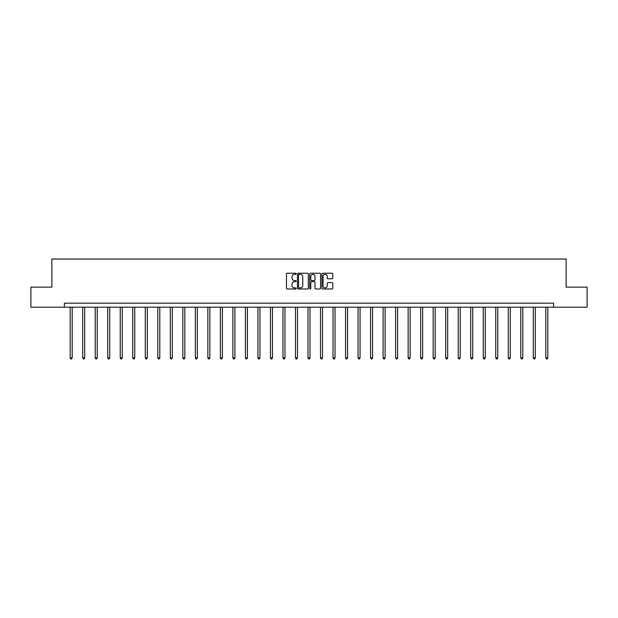 <?xml version="1.0" encoding="UTF-8"?>
<svg xmlns="http://www.w3.org/2000/svg" width="618" height="618" viewBox="0 0 618 618"><rect width="100%" height="100%" fill="white"/><g stroke="black" fill="none" stroke-linecap="round" stroke-linejoin="round"><path stroke-width="0.93" d="M296.161 273.782A0.548 0.548 0 0 0 295.613 273.233L287.246 273.233A0.788 0.788 0 0 0 286.458 274.021L286.458 288.197A0.788 0.788 0 0 0 287.246 288.985L295.613 288.985A0.548 0.548 0 0 0 296.161 288.436A0.548 0.548 0 0 0 295.613 287.88L294.531 287.88A2.518 2.518 0 0 1 292.005 285.361L292.005 284.18A2.518 2.518 0 0 1 294.531 281.661L295.613 281.661A0.548 0.548 0 0 0 296.161 281.113A0.548 0.548 0 0 0 295.613 280.557L294.531 280.557A2.518 2.518 0 0 1 292.005 278.038L292.005 276.856A2.518 2.518 0 0 1 294.531 274.338L295.613 274.338A0.548 0.548 0 0 0 296.161 273.782M332.02 278.788A0.788 0.788 0 0 0 332.801 278L332.801 274.021A0.788 0.788 0 0 0 332.02 273.233L322.727 273.233A0.788 0.788 0 0 0 321.939 274.021L321.939 288.197A0.788 0.788 0 0 0 322.727 288.985L332.02 288.985A0.788 0.788 0 0 0 332.801 288.197L332.801 283.392A0.788 0.788 0 0 0 332.02 282.604L328.042 282.604A0.788 0.788 0 0 0 327.254 283.392L327.254 285.779A2.109 2.109 0 0 1 325.145 287.88A2.109 2.109 0 0 1 323.036 285.779L323.036 276.447A2.109 2.109 0 0 1 325.145 274.338A2.109 2.109 0 0 1 327.254 276.447L327.254 278A0.788 0.788 0 0 0 328.042 278.788L332.02 278.788M64.396 307.185L30.9 307.185L30.9 287.131L51.881 287.131L51.881 259.042L566.119 259.042L566.119 287.131L587.1 287.131L587.1 307.185L553.604 307.185L553.604 303.175L64.396 303.175L64.396 307.185L553.604 307.185M308.312 274.021A0.788 0.788 0 0 0 307.525 273.233L298.231 273.233A0.788 0.788 0 0 0 297.443 274.021L297.443 288.197A0.788 0.788 0 0 0 298.231 288.985L307.525 288.985A0.788 0.788 0 0 0 308.312 288.197L308.312 274.021M310.475 273.233L319.769 273.233A0.788 0.788 0 0 1 320.557 274.021L320.557 288.197A0.788 0.788 0 0 1 319.769 288.985L315.79 288.985A0.788 0.788 0 0 1 315.002 288.197L315.002 282.449A0.788 0.788 0 0 0 314.214 281.661L311.58 281.661A0.788 0.788 0 0 0 310.792 282.449L310.792 288.436A0.548 0.548 0 0 1 310.244 288.985A0.548 0.548 0 0 1 309.688 288.436L309.688 274.021A0.788 0.788 0 0 1 310.475 273.233M299.097 274.338A0.548 0.548 0 0 0 298.548 274.886L298.548 287.331A0.548 0.548 0 0 0 299.097 287.88L300.24 287.88A2.518 2.518 0 0 0 302.758 285.361L302.758 276.856A2.518 2.518 0 0 0 300.24 274.338L299.097 274.338M315.002 276.485A2.109 2.109 0 0 0 312.901 274.377A2.109 2.109 0 0 0 310.792 276.485L310.792 279.769A0.788 0.788 0 0 0 311.58 280.557L314.214 280.557A0.788 0.788 0 0 0 315.002 279.769L315.002 276.485M70.174 307.185L70.174 357.915L72.182 357.915L72.182 307.185M72.182 357.915L71.58 358.958L70.776 358.958L70.174 357.915M82.696 307.185L82.696 357.915L84.697 357.915L84.697 307.185M84.697 357.915L84.094 358.958L83.291 358.958L82.696 357.915M95.211 307.185L95.211 357.915L97.219 357.915L97.219 307.185M97.219 357.915L96.617 358.958L95.813 358.958L95.211 357.915M107.725 307.185L107.725 357.915L109.734 357.915L109.734 307.185M109.734 357.915L109.131 358.958L108.328 358.958L107.725 357.915M120.24 307.185L120.24 357.915L122.248 357.915L122.248 307.185M122.248 357.915L121.646 358.958L120.842 358.958L120.24 357.915M132.762 307.185L132.762 357.915L134.763 357.915L134.763 307.185M134.763 357.915L134.168 358.958L133.364 358.958L132.762 357.915M145.276 307.185L145.276 357.915L147.285 357.915L147.285 307.185M147.285 357.915L146.682 358.958L145.879 358.958L145.276 357.915M157.791 307.185L157.791 357.915L159.799 357.915L159.799 307.185M159.799 357.915L159.197 358.958L158.393 358.958L157.791 357.915M170.313 307.185L170.313 357.915L172.314 357.915L172.314 307.185M172.314 357.915L171.719 358.958L170.916 358.958L170.313 357.915M182.828 307.185L182.828 357.915L184.836 357.915L184.836 307.185M184.836 357.915L184.234 358.958L183.43 358.958L182.828 357.915M195.342 307.185L195.342 357.915L197.351 357.915L197.351 307.185M197.351 357.915L196.748 358.958L195.945 358.958L195.342 357.915M207.864 307.185L207.864 357.915L209.865 357.915L209.865 307.185M209.865 357.915L209.263 358.958L208.467 358.958L207.864 357.915M220.379 307.185L220.379 357.915L222.387 357.915L222.387 307.185M222.387 357.915L221.785 358.958L220.981 358.958L220.379 357.915M232.893 307.185L232.893 357.915L234.902 357.915L234.902 307.185M234.902 357.915L234.299 358.958L233.496 358.958L232.893 357.915M245.416 307.185L245.416 357.915L247.416 357.915L247.416 307.185M247.416 357.915L246.814 358.958L246.018 358.958L245.416 357.915M257.93 307.185L257.93 357.915L259.939 357.915L259.939 307.185M259.939 357.915L259.336 358.958L258.533 358.958L257.93 357.915M270.445 307.185L270.445 357.915L272.453 357.915L272.453 307.185M272.453 357.915L271.85 358.958L271.047 358.958L270.445 357.915M282.967 307.185L282.967 357.915L284.968 357.915L284.968 307.185M284.968 357.915L284.365 358.958L283.562 358.958L282.967 357.915M295.481 307.185L295.481 357.915L297.49 357.915L297.49 307.185M297.49 357.915L296.887 358.958L296.084 358.958L295.481 357.915M307.996 307.185L307.996 357.915L310.004 357.915L310.004 307.185M310.004 357.915L309.402 358.958L308.598 358.958L307.996 357.915M320.51 307.185L320.51 357.915L322.519 357.915L322.519 307.185M322.519 357.915L321.916 358.958L321.113 358.958L320.51 357.915M333.032 307.185L333.032 357.915L335.033 357.915L335.033 307.185M335.033 357.915L334.438 358.958L333.635 358.958L333.032 357.915M345.547 307.185L345.547 357.915L347.555 357.915L347.555 307.185M347.555 357.915L346.953 358.958L346.15 358.958L345.547 357.915M358.061 307.185L358.061 357.915L360.07 357.915L360.07 307.185M360.07 357.915L359.467 358.958L358.664 358.958L358.061 357.915M370.584 307.185L370.584 357.915L372.584 357.915L372.584 307.185M372.584 357.915L371.982 358.958L371.186 358.958L370.584 357.915M383.098 307.185L383.098 357.915L385.107 357.915L385.107 307.185M385.107 357.915L384.504 358.958L383.701 358.958L383.098 357.915M395.613 307.185L395.613 357.915L397.621 357.915L397.621 307.185M397.621 357.915L397.019 358.958L396.215 358.958L395.613 357.915M408.135 307.185L408.135 357.915L410.136 357.915L410.136 307.185M410.136 357.915L409.533 358.958L408.737 358.958L408.135 357.915M420.649 307.185L420.649 357.915L422.658 357.915L422.658 307.185M422.658 357.915L422.055 358.958L421.252 358.958L420.649 357.915M433.164 307.185L433.164 357.915L435.172 357.915L435.172 307.185M435.172 357.915L434.57 358.958L433.766 358.958L433.164 357.915M445.686 307.185L445.686 357.915L447.687 357.915L447.687 307.185M447.687 357.915L447.084 358.958L446.281 358.958L445.686 357.915M458.201 307.185L458.201 357.915L460.209 357.915L460.209 307.185M460.209 357.915L459.607 358.958L458.803 358.958L458.201 357.915M470.715 307.185L470.715 357.915L472.724 357.915L472.724 307.185M472.724 357.915L472.121 358.958L471.318 358.958L470.715 357.915M483.237 307.185L483.237 357.915L485.238 357.915L485.238 307.185M485.238 357.915L484.636 358.958L483.832 358.958L483.237 357.915M495.752 307.185L495.752 357.915L497.76 357.915L497.76 307.185M497.76 357.915L497.158 358.958L496.354 358.958L495.752 357.915M508.266 307.185L508.266 357.915L510.275 357.915L510.275 307.185M510.275 357.915L509.672 358.958L508.869 358.958L508.266 357.915M520.781 307.185L520.781 357.915L522.789 357.915L522.789 307.185M522.789 357.915L522.187 358.958L521.383 358.958L520.781 357.915M533.303 307.185L533.303 357.915L535.304 357.915L535.304 307.185M535.304 357.915L534.709 358.958L533.906 358.958L533.303 357.915M545.818 307.185L545.818 357.915L547.826 357.915L547.826 307.185M547.826 357.915L547.224 358.958L546.42 358.958L545.818 357.915"/></g></svg>

